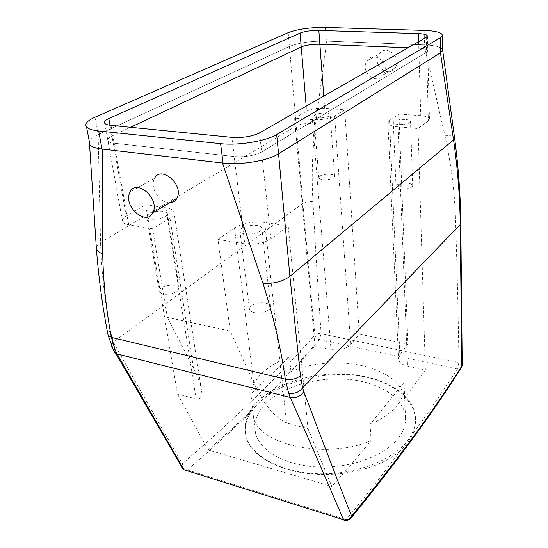 <?xml version="1.0" encoding="UTF-8"?>
<svg xmlns="http://www.w3.org/2000/svg" width="548" height="548" viewBox="0 0 548 548"><rect width="100%" height="100%" fill="white"/><g stroke="black" fill="none" stroke-linecap="round" stroke-linejoin="round"><path stroke-width="0.41" stroke-dasharray="2.74 2.06" d="M155.399 219.241C163.564 218.166 167.551 216.159 167.366 213.206C166.25 211.638 163.359 210.973 158.694 211.213C150.515 212.275 146.542 214.302 146.768 217.296C147.905 218.823 150.782 219.474 155.399 219.241M167.722 294.269C175.572 293.18 179.36 290.933 179.093 287.542C177.97 285.714 175.161 284.905 170.661 285.097C162.797 286.179 159.023 288.44 159.331 291.885C160.475 293.66 163.277 294.454 167.722 294.269M145.658 204.774L165.893 207.788C170.154 208.446 172.805 209.699 173.839 211.528C174.785 213.569 173.49 215.727 169.955 217.994L152.584 228.749L128.718 224.844C125.547 224.303 123.519 223.358 122.629 222.009C121.594 220.118 122.8 218.138 126.246 216.076L145.658 204.774L177.442 393.978L208.117 449.901C224.07 436.057 238.969 422.57 252.806 409.425L250.854 394.053C251.566 386.511 255.382 379.456 262.3 372.887C269.287 366.372 278.329 361.036 289.419 356.885L250.854 394.053M169.955 217.994L193.533 368.318C198.301 377.312 201.054 385.408 201.787 392.587C202.671 396.82 200.774 398.937 196.109 398.937L177.442 393.978M294.584 118.135L306.592 111.148C311.223 108.908 317.237 107.949 324.649 108.278L344.719 109.819L334.67 116.046C329.088 118.875 321.655 120.067 312.381 119.635L294.584 118.135L314.963 346.048L290.954 371.654L289.419 356.885M110.984 125.348L114.162 143.213L234.195 156.543L114.162 143.213C110.902 142.829 108.833 142.096 107.956 141.007C106.963 139.466 108.292 137.815 111.943 136.048L130.534 127.294L111.943 136.048L126.246 216.076M427.413 36.045L427.776 50.841C427.481 49.395 424.495 48.519 418.816 48.224L408.027 47.792L418.816 48.224C424.495 48.519 427.481 49.395 427.776 50.841L426.611 52.224L261.608 151.981L270.918 238.935L288.2 225.975L264.698 222.474C252.888 221.289 242.812 223.125 234.482 227.989L217.967 239.435L230.256 331.15L167.346 317.395L152.584 228.749M217.967 239.435L244.73 243.812C255.149 244.935 263.876 243.305 270.918 238.935M193.533 368.318L167.346 317.395M234.482 227.989L253.875 383.23C260.903 396.149 267.321 412.685 286.611 423.008L307.976 428.694L331.828 486.487L208.117 449.901M253.875 383.23L230.256 331.15M398.91 114.005L420.761 115.69C426.262 116.197 429.166 117.354 429.461 119.156L428.344 120.841L418.069 128.547L398.012 126.855C391.71 126.218 388.361 124.876 387.95 122.821L389.539 120.498L398.91 114.005L407.931 344.062L359.317 334.129L350.686 344.5C345.87 349.076 339.308 350.747 330.985 349.514L314.963 346.048M407.931 344.062L399.814 354.878L398.492 358.769C398.923 362.269 401.944 364.715 407.554 366.098L425.371 369.955L404.445 398.307C399.266 365.728 334.349 352.631 290.954 371.654M322.025 117.827C317.278 118.06 314.559 117.525 313.881 116.224C314.175 114.71 316.881 113.676 322.012 113.135C326.772 112.895 329.492 113.436 330.163 114.758C329.862 116.251 327.156 117.279 322.025 117.827M413.267 433.31L415.151 426.728L415.617 420.145C414.61 397.992 389.505 379.976 357.919 375.647C326.361 371.249 289.632 379.812 266.78 396.245L258.197 403.321L251.601 411.295C232.352 430.112 210.959 449.661 187.416 469.951C184.614 468.8 182.916 466.718 182.333 463.718C162.811 430.18 140.411 390.751 115.135 345.439L113.422 341.945L110.155 330.745C104.921 303.113 101.716 273.719 100.544 242.572L98.154 134.589L289.419 46.45C299.174 42.689 311.62 40.929 326.752 41.155L424.097 44.861C435.071 45.374 441.236 46.998 442.585 49.738L440.462 52.807M98.154 134.589C93.05 136.966 90.119 139.343 89.358 141.727M89.893 144.549C91.619 146.782 95.825 148.303 102.497 149.118M275.171 155.632C263.088 161.612 239.14 164.982 223.043 163.078M429.461 119.156L427.776 50.841L426.611 52.224L261.608 151.981C254.169 155.735 245.031 157.255 234.195 156.543L244.73 243.812M404.445 398.307L404.171 385.963C404.499 392.423 402.184 398.848 397.225 405.225C391.238 412.726 382.196 419.104 370.092 424.358L371.099 440.558C358.974 455.347 345.884 470.664 331.828 486.487M371.099 440.558C326.519 460.101 258.101 444.654 253.566 417.357L252.806 409.425M398.732 437.571C385.676 455.278 351.878 468.218 319.011 467.04C286.118 465.944 260.115 451.271 255.642 433.632C253.155 422.912 256.594 412.829 265.944 403.383C283.261 386.203 317.511 376.558 348.364 379.367C379.189 382.127 404.314 397.608 405.513 417.658C405.842 424.358 403.581 430.995 398.732 437.571M250.135 234.126C244.538 234.352 241.141 233.448 239.949 231.407C239.88 228.297 243.778 226.262 251.628 225.297C257.286 225.057 260.697 225.988 261.855 228.084C261.862 231.146 257.957 233.16 250.135 234.126M288.2 225.975L307.976 428.694M403.787 382.764L370.092 424.358M418.069 128.547L425.371 369.955M344.719 109.819L359.317 334.129M326.656 174.23C321.683 174.778 319.066 175.929 318.806 177.696C319.484 179.23 322.135 179.908 326.745 179.723C331.718 179.175 334.335 178.031 334.609 176.285C333.931 174.723 331.28 174.038 326.656 174.23M181.566 465.608L182.333 463.718C236.058 417.781 280.22 374.887 314.819 335.027C315.388 337.397 316.915 338.959 319.402 339.705L321.128 333.759C318.628 333.328 316.525 333.753 314.819 335.027L302.866 203.445L289.419 46.45C299.023 42.717 311.339 40.942 326.368 41.141L424.522 44.881C435.722 45.422 441.763 47.121 442.64 49.978M319.436 339.698L457.32 368.968L458.943 362.509L321.128 333.759C318.224 292.913 315.504 248.902 312.963 201.726C311.435 176.394 312.305 150.522 315.559 124.115L326.752 41.155M169.448 202.835C160.365 203.26 150.57 189.183 153.769 180.23L154.611 178.258L130.095 191.827M462.224 365.036L462.224 365.03C462.108 363.81 461.019 362.968 458.943 362.509C458.354 318.895 457.231 271.596 455.566 220.597C454.847 193.149 451.285 164.729 444.873 135.335L424.097 44.861M384.162 73.631L383.47 74.857C377.175 85.289 360.68 73.11 366.235 62.212L367.139 60.629C373.544 50.478 389.868 62.883 384.162 73.631M257.944 401.328C277.822 381.942 316.518 371.249 351.295 374.517C386.018 377.743 414.466 395.327 415.548 418.247C415.816 425.549 413.35 432.797 408.157 439.996C393.731 460.053 355.618 474.958 318.285 473.78C280.919 472.698 251.347 456.155 246.052 436.324C243.031 423.864 246.99 412.199 257.944 401.328M260.629 302.873C253.094 303.839 249.388 306.106 249.525 309.668C250.717 312.024 254.005 313.12 259.389 312.949C266.883 311.983 270.602 309.743 270.534 306.243C269.369 303.818 266.075 302.695 260.629 302.873M402.581 124.499C397.088 124.732 394.005 124.053 393.327 122.478C393.704 120.978 396.341 119.978 401.252 119.478C406.753 119.238 409.842 119.923 410.514 121.519C410.123 123.005 407.479 123.999 402.581 124.499M395.841 66.664L395.163 67.863C388.964 78.09 372.729 66.246 378.195 55.567L379.086 54.012C385.395 44.066 401.458 56.136 395.841 66.664M351.384 517.6C350.508 519.566 348.781 520.21 346.199 519.538C366.215 495.399 384.319 472.445 400.506 450.682L408.239 442.133L413.267 433.317C429.344 411.062 444.031 389.621 457.333 368.989L460.012 368.838M400.506 450.682C381.456 467.759 343.891 477.267 310.093 473.78C276.267 470.287 251.21 455.333 246.23 437.694C243.86 428.755 245.648 419.953 251.601 411.295M403.684 183.114C398.923 183.607 396.368 184.731 396.019 186.471C396.69 188.327 399.684 189.17 405.013 189.005C409.753 188.505 412.315 187.395 412.678 185.669C412.021 183.792 409.02 182.943 403.684 183.114M346.199 519.538L187.416 469.965L186.491 470.568M288.186 32.675L289.406 46.457L98.174 134.582C93.16 136.911 90.215 139.254 89.338 141.61M128.718 224.844L114.162 143.213C110.902 142.829 108.833 142.096 107.956 141.007C106.963 139.466 108.292 137.815 111.943 136.048L110.011 125.239M259.567 132.883L261.608 151.981C254.169 155.735 245.031 157.255 234.195 156.543L231.886 137.37M165.893 207.788L196.109 398.937M306.174 106.168L306.592 111.148M312.381 119.635L330.985 349.514M323.745 96.099L324.649 108.278M264.698 222.474L286.611 423.008M426.241 37.36L428.344 120.841M398.012 126.855L407.554 366.098M389.539 120.498L399.814 354.878M418.631 41.717L420.761 115.69M334.67 116.046L350.686 344.5M315.559 124.115C307.675 123.012 301.222 123.622 296.215 125.93L100.544 242.572C98.044 244.134 96.626 245.799 96.304 247.566M444.873 135.335C450.668 135.418 453.915 136.294 454.6 137.966L454.628 138.185M312.963 201.726C308.839 201.356 305.476 201.931 302.866 203.445L113.422 341.945L111.58 346.096M110.155 330.745L107.833 333.91M455.566 220.597C458.902 221.111 460.649 222.07 460.8 223.468L460.793 223.481M115.135 345.439L113.511 349.494M319.402 339.705C303.476 358.036 285.933 376.887 266.78 396.245M346.172 519.545L345.199 520.401M325.389 27.441L326.368 41.141M424.145 30.421L424.522 44.881M94.962 117.238L98.174 134.582M179.093 287.542L167.366 213.206M159.331 291.885L146.768 217.296M173.839 211.528L201.787 392.587M104.75 123.286L122.629 222.009M253.566 417.357L255.642 433.632M404.171 385.963L405.513 417.658M387.95 122.821L398.492 358.769M318.806 177.696L313.881 116.224M334.609 176.285L330.163 114.758M442.647 50.204L442.585 49.738M249.525 309.668L239.949 231.407M270.534 306.243L261.855 228.084M383.47 74.857L395.163 67.863M367.139 60.629L379.086 54.012M415.548 418.247L415.617 420.145M246.052 436.324L246.23 437.694M396.019 186.471L393.327 122.478M412.678 185.669L410.514 121.519"/><path stroke-width="0.82" d="M418.631 41.717L418.398 33.62L318.84 30.435C311.175 30.373 304.921 31.257 300.085 33.079L301.236 46.957L130.534 127.294L301.236 46.957C306.044 45.052 312.257 44.162 319.874 44.265L408.027 47.792L319.874 44.265L323.745 96.099M89.358 141.727L89.893 144.549M181.566 465.608L183.196 469.437L184.025 469.8L117.204 354.138L115.203 350.179L111.367 337.397C106.182 310.086 103.284 282.172 102.695 253.656L102.497 149.118L223.043 163.078M460.012 368.838L461.752 367.03C433.283 412.151 396.499 462.334 351.384 517.6L351.611 516.079C337.938 481.487 322.012 440.003 303.825 391.635L302.619 387.874L300.427 375.627L289.913 276.363L278.555 153.789L275.171 155.632M276.665 134.507C266.02 141.158 238.462 145.713 220.591 143.651L98.667 130.972C92.338 130.28 88.297 128.944 86.55 126.972C84.426 123.958 87.228 120.711 94.962 117.238L288.186 32.675C297.872 29.085 310.271 27.345 325.389 27.441L424.145 30.421C435.722 30.894 441.804 32.524 442.387 35.325L440.174 37.833L276.665 134.507L278.569 153.782L440.462 52.807L453.539 139.911C457.69 168.839 459.923 197.054 460.245 224.557L302.619 387.874C299.119 392.313 294.454 394.08 288.611 393.176L285.303 379.154C281.09 348.912 273.644 316.991 262.965 283.398L222.474 163.016M154.611 178.258C160.722 165.619 182.806 183.45 177.525 196.869L176.874 198.39C175.257 201.294 172.778 202.774 169.448 202.835M462.224 365.036L461.752 367.03L460.245 224.557L460.8 223.468L462.224 365.036L461.882 365.934C433.441 410.945 396.684 460.991 351.611 516.079C349.864 519.148 347.137 520.34 343.438 519.675C328.951 485.418 311.23 444.681 290.282 397.451L288.611 393.176M129.253 193.848L130.095 191.827C136.212 178.881 158.769 197.444 153.488 211.206L152.844 212.761C146.789 225.934 124.334 207.802 129.253 193.848M186.491 470.568L183.196 469.437L115.902 353.659L290.282 397.451C296.009 398.314 300.523 396.375 303.825 391.635M300.085 33.079L108.812 118.553L110.011 125.239M306.174 106.168L301.236 46.957C306.044 45.052 312.257 44.162 319.874 44.265L318.84 30.435M418.398 33.62C424.111 33.866 427.118 34.675 427.413 36.045L426.241 37.36L259.567 132.883C252.039 136.493 242.805 137.993 231.886 137.37L110.984 125.348C107.696 125.006 105.613 124.314 104.75 123.286C103.764 121.834 105.12 120.252 108.812 118.553M442.64 49.978L440.455 52.807L278.569 153.782C268.054 160.715 240.778 165.352 223.05 163.085L102.003 149.063C95.722 148.296 91.694 146.864 89.941 144.782L89.338 141.61M96.304 247.566L96.427 249.23C97.119 251.169 99.202 252.642 102.695 253.656M107.833 333.91L108.107 335.369L111.367 337.397L285.303 379.154C291.461 380.134 296.502 378.956 300.427 375.627M442.647 50.204L454.6 137.966L453.539 139.911L289.913 276.363C282.768 281.514 273.788 283.857 262.965 283.398M111.58 346.096L113.141 349.247L115.203 350.179M343.438 519.675L184.025 469.8L343.438 519.675M113.511 349.494L114.059 351.939L115.902 353.659L113.141 349.247L108.114 335.376M345.199 520.401L343.582 519.963C346.069 521.258 348.672 520.47 351.384 517.593M440.174 37.833L440.455 52.807M98.667 130.972L102.003 149.063M220.591 143.651L223.05 163.085M108.107 335.369C102.682 307.894 98.791 279.179 96.427 249.23L89.502 143.877M152.844 212.761L176.874 198.39M460.8 223.468C460.526 195.972 458.471 167.544 454.628 138.185M442.387 35.325L442.647 50.169M86.55 126.972L89.941 144.782"/></g></svg>
